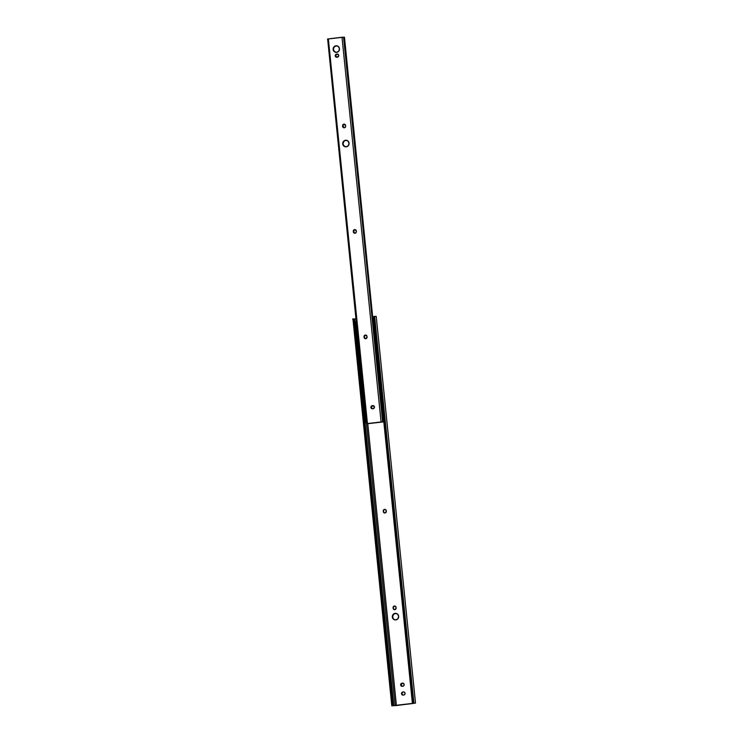 <?xml version="1.0" encoding="UTF-8"?>
<svg xmlns="http://www.w3.org/2000/svg" width="743" height="743" viewBox="0 0 743 743"><rect width="100%" height="100%" fill="white"/><g stroke="black" fill="none" stroke-linecap="round" stroke-linejoin="round"><path stroke-width="1.11" d="M392.332 617.015A3.306 3.176 96.6 0 1 395.87 613.346A3.306 3.176 96.6 0 1 398.657 616.253L397.96 618.696L395.824 619.922L393.493 619.225L392.332 617.015L393.019 614.582L395.155 613.346L397.486 614.043L398.657 616.253A3.306 3.176 96.6 0 1 395.109 619.922A3.306 3.176 96.6 0 1 392.332 617.015L392.332 617.015M396.028 613.374A3.306 3.176 -83.4 0 0 392.638 617.052L393.363 618.817L394.904 619.857M404.173 684.517A1.57 1.505 96.6 0 1 402.836 686.253L401.443 686.16L400.7 685.241L400.969 683.792L401.982 683.207L403.375 683.3L404.173 684.517L403.635 685.891L402.297 686.318A1.57 1.505 96.6 0 1 400.635 684.767A1.57 1.505 96.6 0 1 401.982 683.207L402.52 683.142A1.57 1.505 96.6 0 1 404.173 684.517M404.016 691.965L403.412 691.928A1.57 1.505 96.6 0 1 405.065 693.312A1.57 1.505 96.6 0 1 403.728 695.049L402.334 694.946L401.536 693.73L402.074 692.355L403.412 691.928L404.517 692.262L405.065 693.618L404.526 694.686L403.189 695.104A1.57 1.505 96.6 0 1 401.526 693.553A1.57 1.505 96.6 0 1 402.873 691.993L401.842 693.46L402.92 695.095M375.865 316.49L374.639 316.369L413.916 703.064L374.639 316.369L373.868 316.499L413.154 703.203L415.513 703.064L396.716 705.516L391.793 705.804L393.79 705.692L365.054 422.776L393.79 705.692L395.768 705.553L396.409 705.478L367.794 423.779L396.409 705.478L412.43 703.565L383.694 420.659L412.43 703.565L395.146 705.609L366.401 422.646L395.146 705.609L392.871 705.692L354.039 318.877L352.609 319.137M373.943 316.75L373.153 316.862L373.404 319.36L372.893 316.899L373.896 316.759M395.016 606.047L393.706 606.632L393.131 608.303L393.4 606.594L394.997 606.065L396.065 607.393L395.592 609.316L393.929 609.52L393.075 607.746A1.57 1.505 96.6 0 1 394.747 606.009A1.57 1.505 96.6 0 1 396.065 607.393L396.121 607.941A1.57 1.505 96.6 0 1 394.449 609.678A1.57 1.505 96.6 0 1 393.131 608.303L394.514 609.669M385.199 509.373L383.89 509.958L383.314 511.63L383.583 509.921L385.18 509.392L386.193 510.413L385.775 512.642L384.103 512.846L383.249 511.073A1.57 1.505 96.6 0 1 384.93 509.336A1.57 1.505 96.6 0 1 386.249 510.72L386.304 511.268A1.57 1.505 96.6 0 1 384.623 513.004A1.57 1.505 96.6 0 1 383.314 511.63L384.688 512.995M356.166 318.886L353.919 319.026M391.793 705.813L393.316 705.571L354.039 318.877L352.944 318.97L391.793 705.804L415.495 703.045L412.43 703.565L414.408 703.184L413.154 703.203L373.868 316.499L374.639 316.369L376.218 316.351L415.513 703.064M355.916 318.905L356.12 321.45L355.86 318.905L354.513 318.998L354.782 321.589L354.058 319.016M395.471 613.384L393.335 614.619L392.638 617.052A3.306 3.176 -83.4 0 0 395.267 619.941M403.124 683.17L401.006 684.368L402.028 686.309M403.904 691.956A1.57 1.505 -83.4 0 0 403.718 691.965L403.189 692.03A1.57 1.505 -83.4 0 0 403.012 695.114M385.088 509.364A1.57 1.505 -83.4 0 0 383.564 511.11L383.62 511.667A1.57 1.505 -83.4 0 0 384.781 513.014M403.412 691.928L402.873 691.993L403.412 691.928M403.012 683.17A1.57 1.505 -83.4 0 0 402.827 683.179L402.297 683.244A1.57 1.505 -83.4 0 0 402.121 686.328M394.904 606.037A1.57 1.505 -83.4 0 0 393.381 607.783L393.437 608.341A1.57 1.505 -83.4 0 0 394.607 609.687M346.433 140.269A3.306 3.176 -83.4 0 0 345.876 140.288L345.569 140.251A3.306 3.176 96.6 0 1 349.08 143.529A3.306 3.176 96.6 0 1 346.229 146.826L343.898 146.13L342.737 143.91L343.424 141.476L345.569 140.251L347.9 140.947L349.061 143.158L348.374 145.591L346.229 146.826A3.306 3.176 96.6 0 1 342.718 143.538A3.306 3.176 96.6 0 1 345.569 140.251L345.876 140.288A3.306 3.176 -83.4 0 0 345.671 146.835M355.228 229.633L356.352 231.519A1.57 1.505 96.6 0 1 355.015 233.256L353.696 232.708L353.296 231.324L353.835 229.949L354.931 229.578L353.612 231.054L354.736 233.237M344.511 124.174L345.644 126.059A1.57 1.505 96.6 0 1 344.297 127.796L342.987 127.248L342.588 125.864L342.913 124.703L344.223 124.118L342.894 125.586L344.028 127.777M365.955 335.084L364.014 336.783A1.57 1.505 96.6 0 1 365.695 335.047A1.57 1.505 96.6 0 1 367.005 336.43L367.061 336.978A1.57 1.505 96.6 0 1 365.723 338.715L364.07 337.341L364.181 335.892L365.352 335.047L366.671 335.595L367.061 336.978L365.723 338.715A1.57 1.505 96.6 0 1 364.07 337.341L365.454 338.706M336.839 45.806A3.306 3.176 -83.4 0 0 336.282 45.825L335.966 45.787A3.306 3.176 96.6 0 1 339.486 49.066A3.306 3.176 96.6 0 1 336.635 52.363L334.304 51.666L333.143 49.456L333.83 47.023L335.966 45.787L338.306 46.484L339.467 48.694L338.78 51.128L336.635 52.363A3.306 3.176 96.6 0 1 333.124 49.084A3.306 3.176 96.6 0 1 335.966 45.787L336.282 45.825A3.306 3.176 -83.4 0 0 336.077 52.381M382.608 421.81L383.342 421.866L383.221 420.603L383.342 421.866L366.559 423.668L382.626 421.792L343.563 37.169L342.012 37.252L381.075 421.875L342.012 37.252L328.36 38.887L367.432 423.51L328.36 38.887L327.487 39.054L343.535 37.187M368.621 423.436L367.581 423.798L368.621 423.436M368.584 423.603L383.555 421.885L383.425 420.594L383.555 421.885L368.574 423.445M345.876 140.288L344.176 141.049L343.043 143.297L343.415 145.182L345.309 146.752M373.395 405.632L371.277 406.83L372.299 408.771L371.259 408.241L370.971 406.792L372.252 405.669L374.101 406.142L374.119 408.13L372.28 408.789M365.844 335.074A1.57 1.505 -83.4 0 0 364.321 336.82L364.376 337.378A1.57 1.505 -83.4 0 0 365.547 338.724M337.684 54.09L335.576 55.288L336.588 57.22M336.282 45.825L334.146 47.05L333.449 48.843L333.821 50.719L335.715 52.289M344.483 37.271L372.94 319.416L344.483 37.271M343.498 37.224L344.278 37.243L343.498 37.234M355.135 229.615A1.57 1.505 -83.4 0 0 353.612 231.361L353.296 231.324A1.57 1.505 96.6 0 1 354.978 229.587A1.57 1.505 96.6 0 1 356.296 230.962L356.185 232.41L355.015 233.256A1.57 1.505 96.6 0 1 353.352 231.872L353.668 231.909A1.57 1.505 -83.4 0 0 354.829 233.265M344.418 124.146A1.57 1.505 -83.4 0 0 342.894 125.892L342.588 125.864A1.57 1.505 96.6 0 1 344.269 124.127A1.57 1.505 96.6 0 1 345.579 125.502L345.476 126.951L344.297 127.796A1.57 1.505 96.6 0 1 342.644 126.412L342.96 126.449A1.57 1.505 -83.4 0 0 344.12 127.805M337.573 54.09A1.57 1.505 -83.4 0 0 337.387 54.1L338.399 54.601L338.678 56.05L336.57 57.239L335.204 55.549L335.743 54.49L337.081 54.063A1.57 1.505 96.6 0 1 338.743 55.614A1.57 1.505 96.6 0 1 337.396 57.174L336.867 57.239A1.57 1.505 96.6 0 1 335.204 55.688A1.57 1.505 96.6 0 1 336.551 54.128L336.858 54.155A1.57 1.505 -83.4 0 0 336.681 57.248M327.644 39.073L366.559 423.668M336.858 54.155L337.387 54.1L336.858 54.155M364.376 337.378L364.014 336.783L364.376 337.378M342.96 126.449L342.588 125.864L342.96 126.449M353.668 231.909L353.296 231.324L353.668 231.909M373.283 405.632A1.57 1.505 -83.4 0 0 373.097 405.641L372.791 405.604A1.57 1.505 96.6 0 1 374.453 407.155A1.57 1.505 96.6 0 1 373.107 408.715L372.568 408.78A1.57 1.505 96.6 0 1 370.906 407.229A1.57 1.505 96.6 0 1 372.252 405.669L372.568 405.706A1.57 1.505 -83.4 0 0 372.392 408.789M372.568 405.706L373.097 405.641L372.568 405.706M364.581 422.702L365.407 422.581L355.145 321.543L354.318 321.663M373.32 319.369L383.583 420.399L384.419 420.315L383.583 420.399L373.32 319.369L372.271 319.564L373.32 319.369M356.176 321.44L355.145 321.543L365.407 422.581L366.773 422.461M364.534 422.711L366.54 422.47M373.32 319.546L372.289 319.574L382.534 420.594M354.272 321.673L356.278 321.44M382.626 421.792L343.563 37.169"/></g></svg>
